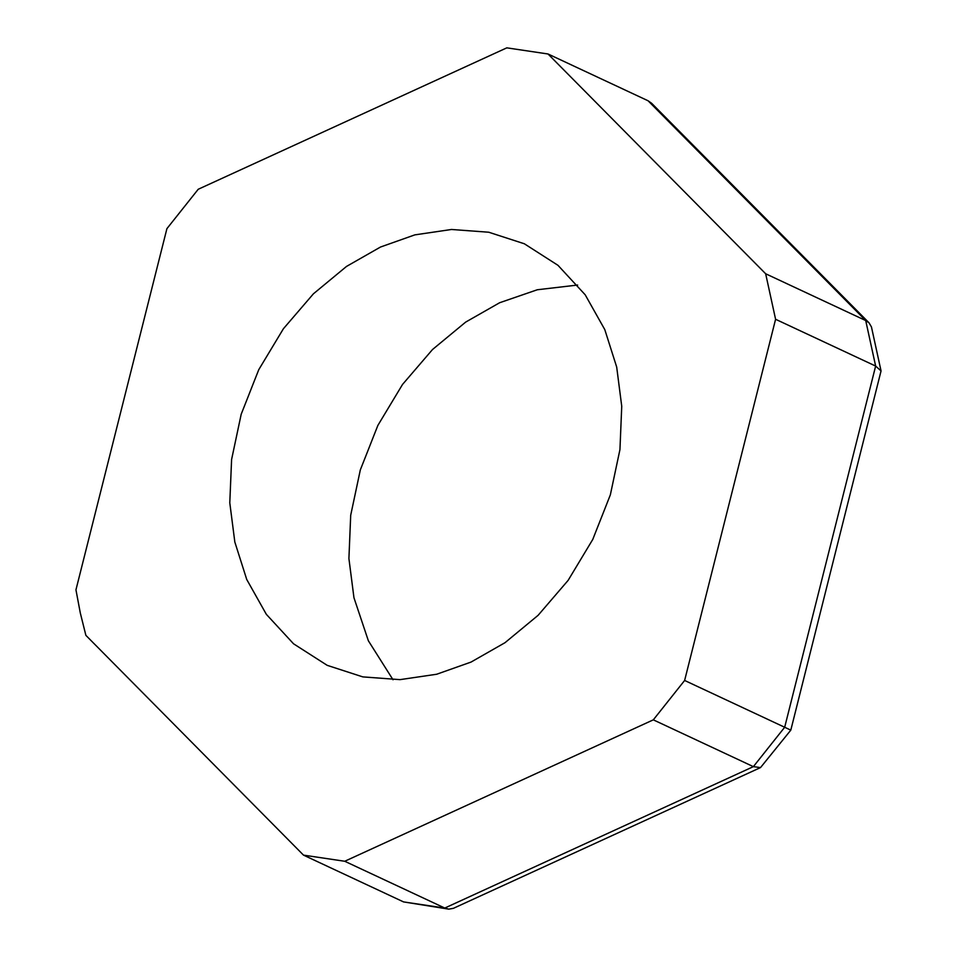<?xml version="1.0" encoding="UTF-8"?>
<svg xmlns="http://www.w3.org/2000/svg" width="957" height="957" viewBox="0 0 957 957"><rect width="100%" height="100%" fill="white"/><g stroke="black" fill="none" stroke-linecap="round" stroke-linejoin="round"><path stroke-width="1.44" d="M344.735 861.264L303.501 855.127L85.879 635.352L80.28 612.887L75.95 589.835L166.913 228.651L198.219 189.271L506.803 47.85L548.026 53.987L765.66 273.762L775.589 319.279L684.626 680.463L653.32 719.843L344.735 861.264L444.79 908.049L448.797 909.15L453.415 908.325L760.516 767.586L753.374 766.641L444.79 908.049L403.567 901.913L448.797 909.15M616.691 367.057L621.739 406.282L619.945 449.599L610.339 494.889L592.766 539.437L568.123 580.373L538.121 615.303L504.997 642.697L471.011 662.088L436.691 674.242L400.014 679.637L362.787 676.886L327.198 665.342L293.536 643.786L266.333 614.322L246.739 579.487L234.836 542.057L229.788 502.832L231.594 459.516L241.2 414.225L258.761 369.677L283.416 328.73L313.418 293.811L346.53 266.417L380.515 247.026L414.836 234.872L451.525 229.477L488.752 232.228L524.34 243.772L557.991 265.328L585.194 294.792L604.8 329.627L616.691 367.057M577.621 285.042L537.308 289.756L499.638 302.735L465.652 322.114L432.528 349.508L402.538 384.439L377.883 425.387L360.322 469.935L350.705 515.225L348.91 558.529L353.958 597.754L368.361 640.771L393.028 679.781M775.589 319.279L875.643 366.064L881.05 370.933L871.456 326.971L869.064 322.856L651.645 103.296L648.092 100.784L865.714 320.547L765.66 273.762M869.064 322.856L865.714 320.547L875.643 366.064L784.68 727.26L790.805 730.143L881.05 370.933M790.805 730.143L760.516 767.586M303.501 855.127L403.567 901.913M548.026 53.987L648.092 100.784M653.32 719.843L753.374 766.641L784.68 727.26L684.626 680.463"/></g></svg>
